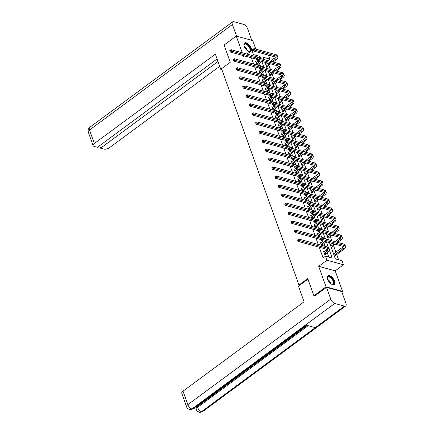 <?xml version="1.0" encoding="UTF-8"?>
<svg xmlns="http://www.w3.org/2000/svg" width="434" height="434" viewBox="0 0 434 434"><rect width="100%" height="100%" fill="white"/><g stroke="black" fill="none" stroke-linecap="round" stroke-linejoin="round"><path stroke-width="0.65" d="M334.576 281.113A5.392 2.62 53.6 0 0 331.381 276.68A5.392 2.62 53.6 0 0 327.892 275.818A5.392 2.62 53.6 0 0 327.616 279.198A5.392 2.62 53.6 0 0 330.816 283.624A5.392 2.62 53.6 0 0 334.299 284.492A5.392 2.62 53.6 0 0 334.576 281.113M251.476 50.789A5.392 2.62 53.6 0 0 251.205 48.266A5.392 2.62 53.6 0 0 248.009 43.834A5.392 2.62 53.6 0 0 244.521 42.966A5.392 2.62 53.6 0 0 244.244 46.346A5.392 2.62 53.6 0 0 249.951 51.912M329.531 242.66L335.336 258.876L342.025 260.72L343.473 264.762L326.97 260.221L325.522 256.174L332.211 258.013L329.379 250.109M341.84 291.919L342.556 291.388L335.211 270.865L343.473 264.762M255.816 49.123L252.767 40.617L236.264 36.071L242.248 52.78M268.413 55.129L269.829 59.084L263.14 57.245L263.943 59.491M267.827 60.559L269.829 59.084M338.618 259.782L336.73 254.514M335.894 252.176L333.502 245.498M331.804 240.756L330.274 236.481M328.576 231.734L327.041 227.459M325.348 222.718L323.813 218.443M322.115 213.702L320.585 209.427M318.887 204.685L317.357 200.405M315.659 195.663L314.129 191.389M312.431 186.647L310.901 182.372M309.203 177.631L307.668 173.35M305.97 168.609L304.44 164.334M302.742 159.593L301.212 155.318M299.514 150.576L297.984 146.301M296.286 141.555L294.757 137.28M293.059 132.538L291.523 128.263M289.825 123.522L288.295 119.247M286.597 114.505L285.067 110.225M283.369 105.484L281.84 101.209M280.142 96.467L278.612 92.192M276.914 87.451L275.378 83.171M273.686 78.429L272.151 74.154M270.453 69.413L268.923 65.138M314.786 296.059L313.901 295.814L326.053 286.841L342.556 291.388M313.901 295.814L307.733 278.59L298.983 285.046L221.535 68.729L230.28 62.274L224.112 45.044L236.264 36.071M298.983 285.046L299.726 285.252M266.932 67.84L266.644 66.912M270.16 76.856L269.872 75.928M273.387 85.872L273.1 84.95M276.621 94.894L276.333 93.966M279.849 103.91L279.561 102.983M283.076 112.927L282.789 112.005M286.304 121.943L286.017 121.021M289.532 130.965L289.245 130.037M292.766 139.981L292.473 139.059M295.993 148.998L295.706 148.075M299.221 158.019L298.934 157.092M302.449 167.036L302.162 166.108M305.677 176.052L305.39 175.13M308.91 185.074L308.617 184.146M312.138 194.09L311.851 193.163M315.366 203.107L315.079 202.184M318.594 212.123L318.306 211.201M321.822 221.145L321.534 220.217M325.05 230.161L324.762 229.233M328.283 239.177L327.995 238.255M331.511 248.199L331.223 247.272M334.739 257.216L334.451 256.288M251.438 57.847L253.657 64.048M254.666 66.863L256.885 73.069M257.894 75.879L260.118 82.086M261.122 84.896L263.346 91.102M264.349 93.918L266.574 100.124M267.583 102.934L269.802 109.14M270.811 111.95L273.029 118.157M274.038 120.972L276.263 127.178M277.266 129.988L279.491 136.195M280.494 139.005L282.718 145.211M283.722 148.021L285.946 154.227M286.955 157.043L289.174 163.249M290.183 166.059L292.402 172.265M293.411 175.076L295.635 181.282M296.639 184.097L298.863 190.304M299.867 193.114L302.091 199.32M303.1 202.13L305.319 208.336M306.328 211.152L308.547 217.358M309.556 220.168L311.78 226.374M312.784 229.185L315.008 235.391M316.012 238.201L318.236 244.407M319.245 247.223L323.091 257.97L325.522 256.174M328.804 257.074L327.171 252.528M326.335 250.185L325.934 249.062M324.925 246.252L323.943 243.507M323.108 241.168L322.999 240.865M321.697 237.235L320.715 234.49M319.874 232.147L319.766 231.848M318.469 228.213L317.487 225.474M316.646 223.13L316.538 222.826M315.241 219.197L314.259 216.457M313.419 214.114L313.31 213.81M312.013 210.181L311.026 207.436M310.191 205.092L310.082 204.794M308.78 201.164L307.798 198.419M306.963 196.076L306.854 195.772M305.552 192.143L304.57 189.403M303.729 187.059L303.626 186.756M302.324 183.126L301.342 180.381M300.502 178.043L300.393 177.739M299.097 174.11L298.115 171.365M297.274 169.021L297.165 168.723M295.869 165.088L294.887 162.349M294.046 160.005L293.937 159.701M292.635 156.072L291.653 153.332M290.818 150.989L290.709 150.685M289.407 147.055L288.426 144.31M287.59 141.967L287.482 141.668M286.18 138.039L285.198 135.294M284.357 132.95L284.248 132.647M282.952 129.017L281.97 126.278M281.129 123.934L281.02 123.63M279.724 120.001L278.742 117.256M277.901 114.918L277.793 114.614M276.491 110.985L275.509 108.24M274.673 105.896L274.565 105.592M273.263 101.963L272.281 99.223M271.445 96.88L271.337 96.576M270.035 92.947L269.053 90.201M268.212 87.863L268.103 87.559M266.807 83.93L265.825 81.185M264.984 78.842L264.876 78.543M263.579 74.908L262.597 72.169M261.756 69.825L261.648 69.521M260.346 65.892L259.364 63.152M258.528 60.809L258.42 60.505M256.857 62.046L255.702 61.617L256.89 64.943M258.008 65.246L257.725 64.454M260.091 71.062L258.93 70.639L260.118 73.959M261.235 74.268L260.953 73.476M263.319 80.078L262.158 79.655L263.351 82.975M264.463 83.285L264.181 82.493M266.547 89.095L265.391 88.672L266.579 91.997M267.691 92.301L267.409 91.509M269.774 98.117L268.619 97.688L269.807 101.013M270.924 101.317L270.637 100.525M273.002 107.133L271.847 106.71L273.035 110.03M274.152 110.339L273.87 109.547M276.23 116.149L275.075 115.726L276.263 119.046M277.38 119.355L277.098 118.563M279.463 125.171L278.303 124.742L279.496 128.068M280.608 128.372L280.326 127.58M282.691 134.187L281.536 133.764L282.724 137.084M283.836 137.394L283.554 136.602M285.919 143.204L284.764 142.781L285.952 146.101M287.069 146.41L286.782 145.618M289.147 152.226L287.992 151.797L289.18 155.122M290.297 155.426L290.01 154.634M292.375 161.242L291.219 160.819L292.407 164.139M293.525 164.448L293.243 163.656M295.608 170.258L294.447 169.835L295.641 173.155M296.753 173.464L296.471 172.672M298.836 179.275L297.675 178.851L298.869 182.177M299.981 182.481L299.699 181.689M302.064 188.296L300.908 187.868L302.097 191.193M303.209 191.497L302.927 190.705M305.292 197.313L304.136 196.89L305.324 200.21M306.442 200.519L306.154 199.727M308.52 206.329L307.364 205.906L308.552 209.226M309.67 209.535L309.388 208.743M311.753 215.351L310.592 214.922L311.78 218.248M312.898 218.552L312.616 217.759M314.981 224.367L313.82 223.944L315.013 227.264M316.126 227.573L315.844 226.781M318.209 233.383L317.053 232.96L318.241 236.28M319.353 236.59L319.071 235.798M321.437 242.405L320.281 241.977L321.469 245.302M322.587 245.606L322.299 244.814M324.665 251.422L323.509 250.998L324.751 254.465L325.863 254.769L325.533 253.836M335.211 270.865L318.708 266.319L326.053 286.841M318.708 266.319L326.97 260.221M252.051 55.481L253.326 54.543L251.877 50.496L253.217 50.865M243.252 55.59L243.615 56.594L244.505 55.937M247.006 54.087L251.877 50.496M264.952 62.306L267.17 68.512M268.179 71.322L270.404 77.529M271.407 80.339L273.632 86.545M274.635 89.355L276.859 95.561M277.869 98.377L280.087 104.583M281.096 107.393L283.315 113.6M284.324 116.41L286.548 122.616M287.552 125.431L289.776 131.638M290.78 134.448L293.004 140.654M294.013 143.464L296.232 149.67M297.241 152.48L299.46 158.687M300.469 161.502L302.688 167.708M303.697 170.519L305.921 176.725M306.925 179.535L309.149 185.741M310.153 188.557L312.377 194.763M313.386 197.573L315.605 203.779M316.614 206.589L318.833 212.796M319.842 215.611L322.066 221.817M323.07 224.628L325.294 230.834M326.297 233.644L328.522 239.85M260.584 57.977L260.015 56.382L253.326 54.543M328.392 247.353L326.406 241.803M325.164 238.337L323.178 232.787M321.936 229.32L319.95 223.765M318.708 220.298L316.717 214.749M315.48 211.282L313.489 205.732M312.247 202.266L310.261 196.71M309.019 193.244L307.033 187.694M305.791 184.228L303.805 178.678M302.563 175.211L300.578 169.661M299.335 166.189L297.344 160.64M296.107 157.173L294.116 151.623M292.874 148.157L290.889 142.607M289.646 139.14L287.661 133.585M286.418 130.119L284.433 124.569M283.19 121.102L281.199 115.552M279.963 112.086L277.972 106.536M276.729 103.064L274.744 97.514M273.501 94.048L271.516 88.498M270.274 85.031L268.288 79.482M267.046 76.015L265.055 70.46M263.818 66.993L261.827 61.444M258.745 57.321L260.015 56.382M256.022 62.512L256.82 61.926M259.25 71.529L260.047 70.943M262.478 80.55L263.275 79.959M265.711 89.567L266.503 88.981M268.939 98.583L269.731 97.997M272.167 107.605L272.964 107.014M275.395 116.621L276.192 116.035M278.623 125.638L279.42 125.052M281.856 134.654L282.648 134.068M285.084 143.676L285.876 143.09M288.312 152.692L289.104 152.106M291.539 161.708L292.337 161.123M294.767 170.73L295.565 170.139M297.995 179.747L298.793 179.161M301.229 188.763L302.021 188.177M304.456 197.785L305.248 197.193M307.684 206.801L308.482 206.215M310.912 215.817L311.71 215.231M314.14 224.834L314.938 224.248M317.373 233.855L318.165 233.27M320.601 242.872L321.393 242.286M323.829 251.888L324.627 251.302M256.608 64.151L258.903 62.366A3.456 1.59 160.3 0 0 259.966 60.928M256.038 62.556L258.382 60.917A3.456 1.59 160.3 0 0 258.767 60.603M261.333 61.308A5.186 2.382 -19.7 0 1 260.015 62.67L257.313 65.057M256.125 59.138L230.351 52.037L229.982 51.174L230.47 50.816L230.264 50.241L229.776 50.599L229.982 51.174M230.264 50.241L231.051 49.693L259.798 57.614A5.186 2.382 -19.7 0 1 261.035 58.557L261.089 58.704M231.051 49.693L231.566 51.141L256.597 58.031M230.47 50.816L231.566 51.141L230.351 52.037M256.733 63.961L257.85 64.27M253.163 49.156L252.68 49.514L252.886 50.089L253.369 49.731L253.163 49.156L253.955 48.613L254.47 50.056L276.529 56.132A5.186 2.382 -19.7 0 1 277.765 57.076A5.186 2.382 -19.7 0 1 276.225 59.746L273.138 62.024M270.637 63.869L266.617 66.955M265.744 64.525L267.724 63.066M270.219 61.221L274.597 57.993A3.456 1.59 160.3 0 0 275.476 57.082M266.264 65.968L269.525 63.565M272.026 61.715L275.113 59.436A3.456 1.59 160.3 0 0 276.138 57.657A3.456 1.59 160.3 0 0 275.313 57.028L253.255 50.952L252.886 50.089M253.955 48.613L276.008 54.684A5.186 2.382 -19.7 0 1 277.245 55.628L277.765 57.076M253.369 49.731L254.47 50.056L253.255 50.952M244.065 45.76A4.665 2.268 -126.4 0 1 244.017 45.223A4.665 2.268 -126.4 0 1 245.796 43.655A4.665 2.268 -126.4 0 1 249.246 46.362A4.665 2.268 -126.4 0 1 250.635 50.317A4.665 2.268 -126.4 0 1 248.622 51.462A4.665 2.268 -126.4 0 1 248.129 51.261M248.449 51.402A4.324 2.099 53.6 0 0 249.658 51.25A4.324 2.099 53.6 0 0 248.861 46.633A4.324 2.099 53.6 0 0 244.526 44.295A4.324 2.099 53.6 0 0 244.022 45.407M251.047 51.109A5.36 2.604 53.6 0 0 249.528 46.178A5.36 2.604 53.6 0 0 244.282 43.199M327.437 278.606A4.665 2.268 -126.4 0 1 327.388 278.069A4.665 2.268 -126.4 0 1 329.167 276.501A4.665 2.268 -126.4 0 1 332.618 279.208A4.665 2.268 -126.4 0 1 334.006 283.163A4.665 2.268 -126.4 0 1 331.999 284.313A4.665 2.268 -126.4 0 1 331.5 284.107M331.82 284.248A4.324 2.099 53.6 0 0 333.03 284.096A4.324 2.099 53.6 0 0 332.232 279.48A4.324 2.099 53.6 0 0 327.898 277.147A4.324 2.099 53.6 0 0 327.399 278.254M334.006 284.655A5.36 2.604 53.6 0 0 332.9 279.024A5.36 2.604 53.6 0 0 327.654 276.046M221.703 69.212L220.966 69.755L222.002 70.042M220.966 69.755L215.378 54.147L94.346 143.508A4.15 1.91 160.3 0 0 93.115 145.645A4.15 1.91 160.3 0 0 94.107 146.399L97.428 147.316L217.098 58.959M232.635 21.836A4.253 2.067 53.6 0 0 232.418 24.499L89.513 130.01A4.15 1.91 160.3 0 0 88.281 132.148C88.314 130.867 86.919 130.542 89.73 127.346L232.635 21.836A4.253 2.067 53.6 0 1 233.888 21.7L243.566 24.364A4.253 2.067 53.6 0 1 247.581 28.677L251.758 40.34M232.418 24.499L236.595 36.163M99.684 145.65L100.596 148.189L103.921 149.101A4.15 1.91 160.3 0 0 109.509 147.685L219.729 66.304M100.596 148.189L218.009 61.498M307.945 279.181L298.462 286.185L304.05 301.793L183.018 391.159L187.851 404.656L330.751 299.145L326.542 287.379L314.569 295.999M330.751 299.145A4.253 2.067 53.6 0 0 334.771 303.453L305.607 324.985L315.285 327.654L344.45 306.116L334.771 303.453M344.45 306.116A4.253 2.067 53.6 0 0 345.703 305.986A4.253 2.067 53.6 0 0 345.92 303.317L341.71 291.556L326.542 287.379M193.564 408.481L196.233 409.219M186.62 406.788C186.815 407.884 187.781 408.785 189.512 409.495L191.866 408.964A4.253 2.067 53.6 0 1 187.851 404.656A4.15 1.91 160.3 0 0 186.62 406.788L181.786 393.291A4.15 1.91 -19.7 0 1 183.018 391.159M197.269 406.544L197.551 407.325L196.32 409.463L196.043 408.682A4.15 1.91 -19.7 0 1 197.269 406.544L307.158 325.413M308.129 325.684L197.551 407.325A4.253 2.067 53.6 0 0 201.544 411.633L199.173 412.154C197.481 411.454 196.531 410.553 196.32 409.463M259.836 73.167L262.131 71.382A3.456 1.59 160.3 0 0 263.194 69.95M259.266 71.577L261.61 69.939A3.456 1.59 160.3 0 0 261.995 69.619M264.561 70.324A5.186 2.382 -19.7 0 1 263.243 71.691L260.541 74.073M259.353 68.154L233.584 61.058L233.21 60.196L233.698 59.832L233.492 59.257L233.004 59.615L233.21 60.196M233.492 59.257L234.279 58.715L263.026 66.63A5.186 2.382 -19.7 0 1 264.263 67.574L264.317 67.726M234.279 58.715L234.799 60.158L259.825 67.053M233.698 59.832L234.799 60.158L233.584 61.058M259.961 72.983L261.078 73.286M263.064 82.183L265.358 80.398A3.456 1.59 160.3 0 0 266.422 78.966M262.494 80.594L264.843 78.955A3.456 1.59 160.3 0 0 265.223 78.635M267.789 79.341A5.186 2.382 -19.7 0 1 266.471 80.708L263.774 83.095M262.581 77.171L236.812 70.075L236.438 69.212L236.926 68.854L236.72 68.274L236.232 68.632L236.438 69.212M236.72 68.274L237.506 67.731L266.254 75.646A5.186 2.382 -19.7 0 1 267.49 76.59L267.545 76.742M237.506 67.731L238.027 69.174L263.053 76.069M236.926 68.854L238.027 69.174L236.812 70.075M263.194 81.999L264.306 82.308M256.391 58.172L255.908 58.53L256.114 59.111L256.602 58.753L256.391 58.172L257.183 57.63L257.698 59.073L279.756 65.149A5.186 2.382 -19.7 0 1 280.993 66.093A5.186 2.382 -19.7 0 1 279.458 68.762L276.366 71.04M273.87 72.89L269.845 75.972M268.977 73.541L270.952 72.087M273.453 70.237L277.825 67.01A3.456 1.59 160.3 0 0 278.704 66.098M269.492 74.99L272.753 72.581M275.254 70.737L278.34 68.453A3.456 1.59 160.3 0 0 279.366 66.673A3.456 1.59 160.3 0 0 278.541 66.044L256.483 59.973L256.114 59.111M257.183 57.63L279.241 63.706A5.186 2.382 -19.7 0 1 280.478 64.65L280.993 66.093M256.602 58.753L257.698 59.073L256.483 59.973M259.624 67.189L259.136 67.552L259.342 68.127L259.83 67.769L259.624 67.189L260.411 66.646L260.926 68.095L282.984 74.165A5.186 2.382 -19.7 0 1 284.221 75.109A5.186 2.382 -19.7 0 1 282.686 77.778L279.599 80.062M277.098 81.907L273.073 84.988M272.205 82.563L274.179 81.104M276.68 79.259L281.053 76.026A3.456 1.59 160.3 0 0 281.932 75.115M272.72 84.006L275.981 81.597M278.482 79.753L281.568 77.474A3.456 1.59 160.3 0 0 282.594 75.695A3.456 1.59 160.3 0 0 281.769 75.066L259.711 68.99L259.342 68.127M260.411 66.646L282.469 72.722A5.186 2.382 -19.7 0 1 283.706 73.666L284.221 75.109M259.83 67.769L260.926 68.095L259.711 68.99M266.297 91.205L268.586 89.415A3.456 1.59 160.3 0 0 269.65 87.983M265.727 89.61L268.071 87.972A3.456 1.59 160.3 0 0 268.456 87.657M271.017 88.362A5.186 2.382 -19.7 0 1 269.704 89.724L267.002 92.111M265.814 86.187L240.04 79.091L239.671 78.228L240.154 77.87L239.948 77.29L239.459 77.653L239.671 78.228M239.948 77.29L240.74 76.747L269.487 84.668A5.186 2.382 -19.7 0 1 270.724 85.612L270.773 85.758M240.74 76.747L241.255 78.196L266.281 85.086M240.154 77.87L241.255 78.196L240.04 79.091M266.422 91.015L267.534 91.324M269.525 100.221L271.814 98.437A3.456 1.59 160.3 0 0 272.877 97.004M268.955 98.627L271.299 96.988A3.456 1.59 160.3 0 0 271.684 96.673M274.245 97.379A5.186 2.382 -19.7 0 1 272.932 98.74L270.23 101.127M269.042 95.209L243.268 88.107L242.899 87.245L243.382 86.887L243.176 86.312L242.693 86.67L242.899 87.245M243.176 86.312L243.968 85.769L272.715 93.684A5.186 2.382 -19.7 0 1 273.952 94.628L274.006 94.775M243.968 85.769L244.483 87.212L269.509 94.107M243.382 86.887L244.483 87.212L243.268 88.107M269.65 100.037L270.767 100.341M272.753 109.238L275.048 107.453A3.456 1.59 160.3 0 0 276.111 106.021M272.183 107.648L274.527 106.01A3.456 1.59 160.3 0 0 274.912 105.69M277.478 106.395A5.186 2.382 -19.7 0 1 276.16 107.762L273.458 110.149M272.27 104.225L246.496 97.129L246.127 96.267L246.615 95.909L246.403 95.328L245.921 95.686L246.127 96.267M246.403 95.328L247.196 94.786L275.943 102.701A5.186 2.382 -19.7 0 1 277.18 103.645L277.234 103.797M247.196 94.786L247.711 96.229L272.742 103.124M246.615 95.909L247.711 96.229L246.496 97.129M272.877 109.053L273.995 109.357M262.852 76.21L262.364 76.568L262.57 77.143L263.058 76.785L262.852 76.21L263.639 75.668L264.16 77.111L286.212 83.187A5.186 2.382 -19.7 0 1 287.449 84.131A5.186 2.382 -19.7 0 1 285.914 86.8L282.827 89.078M280.326 90.923L276.301 94.01M275.433 91.579L277.407 90.12M279.908 88.276L284.281 85.048A3.456 1.59 160.3 0 0 285.16 84.136M275.948 93.022L279.208 90.619M281.709 88.769L284.796 86.491A3.456 1.59 160.3 0 0 285.822 84.711A3.456 1.59 160.3 0 0 284.997 84.082L262.944 78.006L262.57 77.143M263.639 75.668L285.697 81.738A5.186 2.382 -19.7 0 1 286.934 82.682L287.449 84.131M263.058 76.785L264.16 77.111L262.944 78.006M266.08 85.227L265.592 85.585L265.803 86.165L266.286 85.807L266.08 85.227L266.867 84.684L267.387 86.127L289.445 92.203A5.186 2.382 -19.7 0 1 290.682 93.147A5.186 2.382 -19.7 0 1 289.142 95.816L286.055 98.095M283.554 99.945L279.534 103.026M278.661 100.596L280.635 99.136M283.136 97.292L287.509 94.064A3.456 1.59 160.3 0 0 288.388 93.153M279.181 102.044L282.442 99.636M284.937 97.791L288.03 95.507A3.456 1.59 160.3 0 0 289.055 93.728A3.456 1.59 160.3 0 0 288.23 93.098L266.172 87.028L265.803 86.165M266.867 84.684L288.925 90.76A5.186 2.382 -19.7 0 1 290.162 91.704L290.682 93.147M266.286 85.807L267.387 86.127L266.172 87.028M269.308 94.243L268.825 94.601L269.031 95.182L269.514 94.824L269.308 94.243L270.1 93.701L270.615 95.149L292.673 101.22A5.186 2.382 -19.7 0 1 293.91 102.164A5.186 2.382 -19.7 0 1 292.37 104.833L289.283 107.117M286.782 108.961L282.762 112.043M281.888 109.618L283.869 108.158M286.364 106.308L290.737 103.08A3.456 1.59 160.3 0 0 291.615 102.169M282.409 111.061L285.67 108.652M288.171 106.807L291.257 104.529A3.456 1.59 160.3 0 0 292.283 102.749A3.456 1.59 160.3 0 0 291.458 102.12L269.4 96.044L269.031 95.182M270.1 93.701L292.153 99.777A5.186 2.382 -19.7 0 1 293.389 100.721L293.91 102.164M269.514 94.824L270.615 95.149L269.4 96.044M275.981 118.254L278.275 116.469A3.456 1.59 160.3 0 0 279.339 115.037M275.411 116.665L277.755 115.026A3.456 1.59 160.3 0 0 278.14 114.706M280.706 115.417A5.186 2.382 -19.7 0 1 279.387 116.779L276.686 119.166M275.498 113.241L249.729 106.146L249.355 105.283L249.843 104.925L249.637 104.344L249.149 104.703L249.355 105.283M249.637 104.344L250.423 103.802L279.171 111.722A5.186 2.382 -19.7 0 1 280.407 112.666L280.462 112.813M250.423 103.802L250.944 105.25L275.97 112.14M249.843 104.925L250.944 105.25L249.729 106.146M276.105 118.07L277.223 118.379M272.536 103.265L272.053 103.623L272.259 104.198L272.742 103.84L272.536 103.265L273.328 102.717L273.843 104.165L295.901 110.241A5.186 2.382 -19.7 0 1 297.138 111.185A5.186 2.382 -19.7 0 1 295.603 113.854L292.511 116.133M290.015 117.977L285.99 121.064M285.122 118.634L287.096 117.175M289.597 115.33L293.97 112.102A3.456 1.59 160.3 0 0 294.849 111.185M285.637 120.077L288.898 117.668M291.398 115.824L294.485 113.545A3.456 1.59 160.3 0 0 295.511 111.766A3.456 1.59 160.3 0 0 294.686 111.137L272.628 105.061L272.259 104.198M273.328 102.717L295.386 108.793A5.186 2.382 -19.7 0 1 296.623 109.737L297.138 111.185M272.742 103.84L273.843 104.165L272.628 105.061M279.208 127.276L281.503 125.491A3.456 1.59 160.3 0 0 282.567 124.053M278.639 125.681L280.982 124.043A3.456 1.59 160.3 0 0 281.368 123.728M283.934 124.433A5.186 2.382 -19.7 0 1 282.615 125.795L279.919 128.182M278.726 122.263L252.957 115.162L252.583 114.299L253.071 113.941L252.865 113.366L252.376 113.724L252.583 114.299M252.865 113.366L253.651 112.824L282.398 120.739A5.186 2.382 -19.7 0 1 283.635 121.683L283.69 121.829M253.651 112.824L254.172 114.267L279.198 121.157M253.071 113.941L254.172 114.267L252.957 115.162M279.339 127.086L280.451 127.395M275.769 112.281L275.281 112.639L275.487 113.22L275.975 112.856L275.769 112.281L276.556 111.739L277.071 113.182L299.129 119.258A5.186 2.382 -19.7 0 1 300.366 120.202A5.186 2.382 -19.7 0 1 298.831 122.871L295.744 125.149M293.243 126.994L289.218 130.081M288.35 127.65L290.324 126.191M292.825 124.346L297.198 121.119A3.456 1.59 160.3 0 0 298.077 120.207M288.865 129.099L292.125 126.69M294.626 124.846L297.713 122.562A3.456 1.59 160.3 0 0 298.738 120.782A3.456 1.59 160.3 0 0 297.914 120.153L275.856 114.082L275.487 113.22M276.556 111.739L298.614 117.809A5.186 2.382 -19.7 0 1 299.851 118.753L300.366 120.202M275.975 112.856L277.071 113.182L275.856 114.082M282.442 136.292L284.731 134.507A3.456 1.59 160.3 0 0 285.794 133.075M281.867 134.703L284.216 133.064A3.456 1.59 160.3 0 0 284.601 132.744M287.162 133.45A5.186 2.382 -19.7 0 1 285.849 134.817L283.147 137.204M281.959 131.28L256.185 124.184L255.816 123.321L256.299 122.958L256.093 122.383L255.604 122.741L255.816 123.321M256.093 122.383L256.885 121.84L285.632 129.755A5.186 2.382 -19.7 0 1 286.869 130.699L286.917 130.851M256.885 121.84L257.4 123.283L282.425 130.178M256.299 122.958L257.4 123.283L256.185 124.184M282.567 136.108L283.679 136.412M278.997 121.298L278.509 121.656L278.715 122.236L279.203 121.878L278.997 121.298L279.784 120.755L280.304 122.198L302.357 128.274A5.186 2.382 -19.7 0 1 303.594 129.218A5.186 2.382 -19.7 0 1 302.059 131.887L298.972 134.166M296.471 136.016L292.445 139.097M291.577 136.667L293.552 135.213M296.053 133.363L300.426 130.135A3.456 1.59 160.3 0 0 301.304 129.224M292.093 138.115L295.353 135.706M297.854 133.862L300.941 131.583A3.456 1.59 160.3 0 0 301.966 129.804A3.456 1.59 160.3 0 0 301.142 129.175L279.089 123.099L278.715 122.236M279.784 120.755L301.842 126.831A5.186 2.382 -19.7 0 1 303.078 127.775L303.594 129.218M279.203 121.878L280.304 122.198L279.089 123.099M285.67 145.309L287.959 143.524A3.456 1.59 160.3 0 0 289.022 142.092M285.1 143.719L287.444 142.081A3.456 1.59 160.3 0 0 287.829 141.761M290.389 142.466A5.186 2.382 -19.7 0 1 289.077 143.833L286.375 146.22M285.187 140.296L259.413 133.2L259.044 132.337L259.527 131.979L259.32 131.399L258.838 131.757L259.044 132.337M259.32 131.399L260.112 130.856L288.86 138.777A5.186 2.382 -19.7 0 1 290.096 139.715L290.151 139.867M260.112 130.856L260.628 132.305L285.653 139.195M259.527 131.979L260.628 132.305L259.413 133.2M285.794 145.124L286.912 145.433M282.225 130.314L281.737 130.677L281.943 131.252L282.431 130.894L282.225 130.314L283.011 129.771L283.532 131.22L305.59 137.29A5.186 2.382 -19.7 0 1 306.822 138.234A5.186 2.382 -19.7 0 1 305.286 140.904L302.2 143.187M299.699 145.032L295.673 148.113M294.805 145.688L296.78 144.229M299.281 142.385L303.654 139.151A3.456 1.59 160.3 0 0 304.532 138.24M295.326 147.131L298.587 144.723M301.082 142.878L304.174 140.6A3.456 1.59 160.3 0 0 305.194 138.82A3.456 1.59 160.3 0 0 304.375 138.191L282.317 132.115L281.943 131.252M283.011 129.771L305.069 135.847A5.186 2.382 -19.7 0 1 306.306 136.791L306.822 138.234M282.431 130.894L283.532 131.22L282.317 132.115M288.898 154.33L291.187 152.546A3.456 1.59 160.3 0 0 292.256 151.108M288.328 152.735L290.671 151.097A3.456 1.59 160.3 0 0 291.057 150.782M293.617 151.488A5.186 2.382 -19.7 0 1 292.304 152.849L289.603 155.236M288.415 149.318L262.641 142.216L262.272 141.354L262.76 140.996L262.548 140.421L262.065 140.779L262.272 141.354M262.548 140.421L263.34 139.873L292.087 147.793A5.186 2.382 -19.7 0 1 293.324 148.737L293.379 148.884M263.34 139.873L263.856 141.321L288.887 148.211M262.76 140.996L263.856 141.321L262.641 142.216M289.022 154.141L290.14 154.45M285.453 139.336L284.964 139.694L285.176 140.269L285.659 139.911L285.453 139.336L286.245 138.793L286.76 140.236L308.818 146.312A5.186 2.382 -19.7 0 1 310.055 147.256A5.186 2.382 -19.7 0 1 308.514 149.925L305.428 152.204M302.927 154.048L298.907 157.135M298.033 154.705L300.008 153.245M302.509 151.401L306.881 148.173A3.456 1.59 160.3 0 0 307.76 147.262M298.554 156.148L301.814 153.744M304.315 151.895L307.402 149.616A3.456 1.59 160.3 0 0 308.428 147.837A3.456 1.59 160.3 0 0 307.603 147.207L285.545 141.131L285.176 140.269M286.245 138.793L308.297 144.864A5.186 2.382 -19.7 0 1 309.534 145.808L310.055 147.256M285.659 139.911L286.76 140.236L285.545 141.131M292.125 163.347L294.42 161.562A3.456 1.59 160.3 0 0 295.483 160.13M291.556 161.757L293.899 160.113A3.456 1.59 160.3 0 0 294.285 159.799M296.851 160.504A5.186 2.382 -19.7 0 1 295.532 161.866L292.831 164.253M291.643 158.334L265.868 151.233L265.499 150.376L265.988 150.012L265.782 149.437L265.293 149.795L265.499 150.376M265.782 149.437L266.568 148.895L295.315 156.81A5.186 2.382 -19.7 0 1 296.552 157.754L296.606 157.905M266.568 148.895L267.084 150.338L292.115 157.233M265.988 150.012L267.084 150.338L265.868 151.233M292.25 163.162L293.368 163.466M288.681 148.352L288.198 148.71L288.404 149.291L288.887 148.933L288.681 148.352L289.473 147.81L289.988 149.253L312.046 155.329A5.186 2.382 -19.7 0 1 313.283 156.273A5.186 2.382 -19.7 0 1 311.748 158.942L308.655 161.22M306.154 163.07L302.135 166.151M301.267 163.721L303.241 162.262M305.742 160.417L310.115 157.189A3.456 1.59 160.3 0 0 310.994 156.278M301.782 165.17L305.042 162.761M307.543 160.916L310.63 158.632A3.456 1.59 160.3 0 0 311.655 156.853A3.456 1.59 160.3 0 0 310.831 156.224L288.773 150.153L288.404 149.291M289.473 147.81L311.531 153.886A5.186 2.382 -19.7 0 1 312.762 154.829L313.283 156.273M288.887 148.933L289.988 149.253L288.773 150.153M295.353 172.363L297.648 170.578A3.456 1.59 160.3 0 0 298.711 169.146M294.784 170.774L297.127 169.135A3.456 1.59 160.3 0 0 297.512 168.815M300.078 169.52A5.186 2.382 -19.7 0 1 298.76 170.887L296.064 173.274M294.87 167.35L269.102 160.254L268.727 159.392L269.216 159.034L269.009 158.453L268.521 158.811L268.727 159.392M269.009 158.453L269.796 157.911L298.543 165.826A5.186 2.382 -19.7 0 1 299.78 166.77L299.834 166.922M269.796 157.911L270.317 159.354L295.342 166.249M269.216 159.034L270.317 159.354L269.102 160.254M295.483 172.179L296.596 172.488M291.908 157.368L291.426 157.726L291.632 158.307L292.12 157.949L291.908 157.368L292.7 156.826L293.216 158.274L315.274 164.345A5.186 2.382 -19.7 0 1 316.511 165.289A5.186 2.382 -19.7 0 1 314.976 167.958L311.889 170.242M309.388 172.086L305.362 175.168M304.494 172.743L306.469 171.284M308.97 169.434L313.343 166.206A3.456 1.59 160.3 0 0 314.221 165.294M305.01 174.186L308.27 171.777M310.771 169.933L313.858 167.654A3.456 1.59 160.3 0 0 314.883 165.875A3.456 1.59 160.3 0 0 314.059 165.245L292.001 159.169L291.632 158.307M292.7 156.826L314.759 162.902A5.186 2.382 -19.7 0 1 315.995 163.846L316.511 165.289M292.12 157.949L293.216 158.274L292.001 159.169M298.581 181.385L300.876 179.595A3.456 1.59 160.3 0 0 301.939 178.162M298.012 179.79L300.361 178.152A3.456 1.59 160.3 0 0 300.746 177.837M303.306 178.542A5.186 2.382 -19.7 0 1 301.993 179.904L299.292 182.291M298.098 176.367L272.33 169.271L271.961 168.408L272.443 168.05L272.237 167.47L271.749 167.833L271.961 168.408M272.237 167.47L273.024 166.927L301.776 174.848A5.186 2.382 -19.7 0 1 303.008 175.792L303.062 175.938M273.024 166.927L273.545 168.376L298.57 175.265M272.443 168.05L273.545 168.376L272.33 169.271M298.711 181.195L299.823 181.504M295.142 166.39L294.653 166.748L294.86 167.323L295.348 166.965L295.142 166.39L295.928 165.848L296.444 167.291L318.502 173.367A5.186 2.382 -19.7 0 1 319.739 174.311A5.186 2.382 -19.7 0 1 318.203 176.98L315.117 179.258M312.616 181.103L308.59 184.19M307.722 181.759L309.697 180.3M312.198 178.455L316.57 175.227A3.456 1.59 160.3 0 0 317.449 174.316M308.238 183.202L311.498 180.799M313.999 178.949L317.086 176.671A3.456 1.59 160.3 0 0 318.111 174.891A3.456 1.59 160.3 0 0 317.287 174.262L295.234 168.186L294.86 167.323M295.928 165.848L317.986 171.918A5.186 2.382 -19.7 0 1 319.223 172.862L319.739 174.311M295.348 166.965L296.444 167.291L295.234 168.186M301.814 190.401L304.104 188.616A3.456 1.59 160.3 0 0 305.167 187.184M301.245 188.806L303.588 187.168A3.456 1.59 160.3 0 0 303.974 186.853M306.534 187.559A5.186 2.382 -19.7 0 1 305.221 188.92L302.52 191.307M301.332 185.389L275.557 178.287L275.189 177.425L275.671 177.067L275.465 176.492L274.982 176.85L275.189 177.425M275.465 176.492L276.257 175.949L305.004 183.864A5.186 2.382 -19.7 0 1 306.241 184.808L306.29 184.955M276.257 175.949L276.773 177.392L301.798 184.287M275.671 177.067L276.773 177.392L275.557 178.287M301.939 190.217L303.051 190.521M298.37 175.407L297.881 175.765L298.087 176.345L298.576 175.982L298.37 175.407L299.156 174.864L299.677 176.307L321.73 182.383A5.186 2.382 -19.7 0 1 322.967 183.327A5.186 2.382 -19.7 0 1 321.431 185.996L318.344 188.275M315.844 190.119L311.818 193.206M310.95 190.776L312.925 189.316M315.426 187.472L319.798 184.244A3.456 1.59 160.3 0 0 320.677 183.332M311.466 192.224L314.726 189.815M317.227 187.971L320.319 185.687A3.456 1.59 160.3 0 0 321.339 183.907A3.456 1.59 160.3 0 0 320.514 183.278L298.462 177.208L298.087 176.345M299.156 174.864L321.214 180.94A5.186 2.382 -19.7 0 1 322.451 181.879L322.967 183.327M298.576 175.982L299.677 176.307L298.462 177.208M305.042 199.418L307.332 197.633A3.456 1.59 160.3 0 0 308.395 196.201M304.473 197.828L306.816 196.19A3.456 1.59 160.3 0 0 307.201 195.87M309.762 196.575A5.186 2.382 -19.7 0 1 308.449 197.942L305.748 200.329M304.559 194.405L278.785 187.309L278.416 186.446L278.905 186.088L278.693 185.508L278.21 185.866L278.416 186.446M278.693 185.508L279.485 184.965L308.232 192.88A5.186 2.382 -19.7 0 1 309.469 193.824L309.523 193.976M279.485 184.965L280.001 186.408L305.031 193.304M278.905 186.088L280.001 186.408L278.785 187.309M305.167 199.233L306.285 199.537M301.597 184.423L301.109 184.781L301.321 185.361L301.804 185.003L301.597 184.423L302.384 183.88L302.905 185.329L324.963 191.399A5.186 2.382 -19.7 0 1 326.2 192.343A5.186 2.382 -19.7 0 1 324.659 195.012L321.572 197.296M319.071 199.141L315.051 202.222M314.178 199.797L316.153 198.338M318.654 196.488L323.026 193.26A3.456 1.59 160.3 0 0 323.905 192.349M314.699 201.24L317.959 198.832M320.46 196.987L323.547 194.709A3.456 1.59 160.3 0 0 324.572 192.929A3.456 1.59 160.3 0 0 323.748 192.3L301.69 186.224L301.321 185.361M302.384 183.88L324.442 189.956A5.186 2.382 -19.7 0 1 325.679 190.9L326.2 192.343M301.804 185.003L302.905 185.329L301.69 186.224M308.27 208.434L310.565 206.649A3.456 1.59 160.3 0 0 311.628 205.217M307.701 206.844L310.044 205.206A3.456 1.59 160.3 0 0 310.429 204.886M312.995 205.597A5.186 2.382 -19.7 0 1 311.677 206.958L308.975 209.345M326.916 215.02L330.003 212.741A3.456 1.59 160.3 0 0 331.028 210.962A3.456 1.59 160.3 0 0 330.203 210.333L308.145 204.257L307.777 203.4L308.265 203.036L308.053 202.461L307.57 202.819L307.777 203.4L282.013 196.325L281.644 195.463L282.133 195.105L281.926 194.524L281.438 194.882L281.644 195.463M281.926 194.524L282.713 193.982L311.46 201.902A5.186 2.382 -19.7 0 1 312.697 202.846L312.751 202.993M282.713 193.982L283.228 195.43L308.259 202.32M282.133 195.105L283.228 195.43L282.013 196.325M308.395 208.249L309.513 208.559M304.825 193.445L304.342 193.803L304.549 194.378L305.031 194.02L304.825 193.445L305.617 192.897L306.133 194.345L328.191 200.421A5.186 2.382 -19.7 0 1 329.428 201.36A5.186 2.382 -19.7 0 1 327.887 204.034L324.8 206.313M322.299 208.157L318.279 211.244M317.406 208.814L319.386 207.354M321.882 205.51L326.26 202.282A3.456 1.59 160.3 0 0 327.138 201.365M317.927 210.257L321.187 207.848M323.688 206.004L326.775 203.725A3.456 1.59 160.3 0 0 327.8 201.946A3.456 1.59 160.3 0 0 326.976 201.316L304.918 195.24L304.549 194.378M305.617 192.897L327.67 198.973A5.186 2.382 -19.7 0 1 328.907 199.917L329.428 201.36M305.031 194.02L306.133 194.345L304.918 195.24M311.498 217.456L313.793 215.671A3.456 1.59 160.3 0 0 314.856 214.233M310.928 215.861L313.272 214.222A3.456 1.59 160.3 0 0 313.657 213.908M316.223 214.613A5.186 2.382 -19.7 0 1 314.905 215.975L312.203 218.362M311.015 212.443L285.246 205.342L284.872 204.479L285.36 204.121L285.154 203.546L284.666 203.904L284.872 204.479M285.154 203.546L285.941 202.998L314.688 210.919A5.186 2.382 -19.7 0 1 315.925 211.863L315.979 212.009M285.941 202.998L286.462 204.447L311.487 211.336M285.36 204.121L286.462 204.447L285.246 205.342M311.628 217.266L312.74 217.575M308.053 202.461L308.845 201.918L309.361 203.362L331.419 209.438A5.186 2.382 -19.7 0 1 332.656 210.381A5.186 2.382 -19.7 0 1 331.12 213.051L328.028 215.329M325.533 217.174L321.507 220.26M320.639 217.83L322.614 216.371M325.115 214.526L329.487 211.298A3.456 1.59 160.3 0 0 330.366 210.387M321.155 219.278L324.415 216.87M308.845 201.918L330.903 207.989A5.186 2.382 -19.7 0 1 332.14 208.933L332.656 210.381M308.265 203.036L309.361 203.362L308.145 204.257M314.726 226.472L317.021 224.687A3.456 1.59 160.3 0 0 318.084 223.255M314.156 224.883L316.505 223.244A3.456 1.59 160.3 0 0 316.885 222.924M319.451 223.629A5.186 2.382 -19.7 0 1 318.138 224.996L315.437 227.378M314.243 221.459L288.474 214.363L288.1 213.501L288.588 213.137L288.382 212.562L287.894 212.92L288.1 213.501M288.382 212.562L289.169 212.02L317.916 219.935A5.186 2.382 -19.7 0 1 319.153 220.879L319.207 221.031M289.169 212.02L289.69 213.463L314.715 220.358M288.588 213.137L289.69 213.463L288.474 214.363M314.856 226.288L315.968 226.591M311.286 211.477L310.798 211.835L311.004 212.416L311.493 212.058L311.286 211.477L312.073 210.935L312.589 212.378L334.647 218.454A5.186 2.382 -19.7 0 1 335.883 219.398A5.186 2.382 -19.7 0 1 334.348 222.067L331.261 224.345M328.76 226.195L324.735 229.277M323.867 226.846L325.842 225.392M328.343 223.543L332.715 220.315A3.456 1.59 160.3 0 0 333.594 219.403M324.382 228.295L327.643 225.886M330.144 224.042L333.231 221.763A3.456 1.59 160.3 0 0 334.256 219.978A3.456 1.59 160.3 0 0 333.431 219.354L311.373 213.278L311.004 212.416M312.073 210.935L334.131 217.011A5.186 2.382 -19.7 0 1 335.368 217.955L335.883 219.398M311.493 212.058L312.589 212.378L311.373 213.278M317.959 235.488L320.249 233.704A3.456 1.59 160.3 0 0 321.312 232.271M317.39 233.899L319.733 232.261A3.456 1.59 160.3 0 0 320.118 231.94M322.679 232.646A5.186 2.382 -19.7 0 1 321.366 234.013L318.664 236.4M317.476 230.476L291.702 223.38L291.333 222.517L291.816 222.159L291.61 221.579L291.127 221.937L291.333 222.517M291.61 221.579L292.402 221.036L321.149 228.951A5.186 2.382 -19.7 0 1 322.386 229.895L322.435 230.047M292.402 221.036L292.917 222.479L317.943 229.374M291.816 222.159L292.917 222.479L291.702 223.38M318.084 235.304L319.196 235.613M314.514 220.494L314.026 220.857L314.232 221.432L314.721 221.074L314.514 220.494L315.301 219.951L315.822 221.4L337.874 227.47A5.186 2.382 -19.7 0 1 339.111 228.414A5.186 2.382 -19.7 0 1 337.576 231.083L334.489 233.367M331.988 235.212L327.963 238.293M327.095 235.868L329.07 234.409M331.571 232.564L335.943 229.331A3.456 1.59 160.3 0 0 336.822 228.42M327.61 237.311L330.871 234.903M333.372 233.058L336.464 230.779A3.456 1.59 160.3 0 0 337.484 229A3.456 1.59 160.3 0 0 336.659 228.371L314.607 222.295L314.232 221.432M315.301 219.951L337.359 226.027A5.186 2.382 -19.7 0 1 338.596 226.971L339.111 228.414M314.721 221.074L315.822 221.4L314.607 222.295M321.187 244.51L323.476 242.725A3.456 1.59 160.3 0 0 324.54 241.288M320.618 242.915L322.961 241.277A3.456 1.59 160.3 0 0 323.346 240.962M325.907 241.667A5.186 2.382 -19.7 0 1 324.594 243.029L321.892 245.416M320.704 239.497L294.93 232.396L294.561 231.534L295.044 231.176L294.838 230.595L294.355 230.959L294.561 231.534M294.838 230.595L295.63 230.053L324.377 237.973A5.186 2.382 -19.7 0 1 325.614 238.917L325.668 239.063M295.63 230.053L296.145 231.501L321.171 238.391M295.044 231.176L296.145 231.501L294.93 232.396M321.312 244.32L322.429 244.63M317.742 229.515L317.254 229.874L317.466 230.449L317.948 230.091L317.742 229.515L318.529 228.973L319.05 230.416L341.108 236.492A5.186 2.382 -19.7 0 1 342.345 237.436A5.186 2.382 -19.7 0 1 340.804 240.105L337.717 242.384M335.216 244.228L331.196 247.315M330.323 244.884L332.298 243.425M334.798 241.581L339.171 238.353A3.456 1.59 160.3 0 0 340.05 237.441M330.844 246.328L334.104 243.924M336.6 242.074L339.692 239.796A3.456 1.59 160.3 0 0 340.717 238.016A3.456 1.59 160.3 0 0 339.893 237.387L317.834 231.311L317.466 230.449M318.529 228.973L340.587 235.044A5.186 2.382 -19.7 0 1 341.824 235.987L342.345 237.436M317.948 230.091L319.05 230.416L317.834 231.311M324.415 253.527L326.71 251.742A3.456 1.59 160.3 0 0 327.73 249.962A3.456 1.59 160.3 0 0 326.905 249.333L298.158 241.412L297.789 240.55L298.277 240.192L298.066 239.617L297.583 239.975L297.789 240.55M323.845 251.932L326.189 250.293A3.456 1.59 160.3 0 0 327.068 249.382M298.066 239.617L298.858 239.074L299.373 240.517L328.12 248.432A5.186 2.382 -19.7 0 1 329.357 249.376A5.186 2.382 -19.7 0 1 327.822 252.046L325.044 254.546M298.858 239.074L327.605 246.989A5.186 2.382 -19.7 0 1 328.842 247.933L329.357 249.376M298.277 240.192L299.373 240.517L298.158 241.412M324.54 253.342L325.657 253.646M320.97 238.532L320.487 238.89L320.693 239.47L321.176 239.112L320.97 238.532L321.762 237.989L322.278 239.432L344.336 245.508A5.186 2.382 -19.7 0 1 345.572 246.452A5.186 2.382 -19.7 0 1 344.032 249.121L334.424 256.331M333.551 253.901L342.404 247.369A3.456 1.59 160.3 0 0 343.278 246.458M334.071 255.349L342.92 248.812A3.456 1.59 160.3 0 0 343.945 247.033A3.456 1.59 160.3 0 0 343.12 246.403L321.062 240.333L320.693 239.47M321.762 237.989L343.815 244.065A5.186 2.382 -19.7 0 1 345.052 245.009L345.572 246.452M321.176 239.112L322.278 239.432L321.062 240.333M258.382 60.917L258.903 62.366M259.798 57.614L260.091 58.433M274.597 57.993L275.113 59.436M276.008 54.684L276.529 56.132M244.309 46.514A4.324 2.099 -126.4 0 1 246.328 48.5A4.324 2.099 -126.4 0 1 247.472 50.805M246.935 50.339A4.177 2.034 53.6 0 0 246.029 48.716A4.177 2.034 53.6 0 0 244.592 47.17M327.681 279.366A4.324 2.099 -126.4 0 1 329.699 281.351A4.324 2.099 -126.4 0 1 330.849 283.652M330.307 283.19A4.177 2.034 53.6 0 0 329.401 281.563A4.177 2.034 53.6 0 0 327.963 280.017M89.73 127.346A4.253 2.067 53.6 0 0 89.513 130.01L94.346 143.508M189.539 409.501C189.718 409.918 190.906 409.696 193.097 408.823A4.253 2.067 53.6 0 1 191.866 408.964L305.607 324.985M315.285 327.654L201.544 411.633A4.253 2.067 53.6 0 0 202.797 411.497L345.703 305.986M261.61 69.939L262.131 71.382M263.026 66.63L263.319 67.449M264.843 78.955L265.358 80.398M266.254 75.646L266.547 76.465M277.825 67.01L278.34 68.453M279.241 63.706L279.756 65.149M281.053 76.026L281.568 77.474M282.469 72.722L282.984 74.165M268.071 87.972L268.586 89.415M269.487 84.668L269.78 85.487M271.299 96.988L271.814 98.437M272.715 93.684L273.008 94.503M274.527 106.01L275.048 107.453M275.943 102.701L276.236 103.52M284.281 85.048L284.796 86.491M285.697 81.738L286.212 83.187M287.509 94.064L288.03 95.507M288.925 90.76L289.445 92.203M290.737 103.08L291.257 104.529M292.153 99.777L292.673 101.22M277.755 115.026L278.275 116.469M279.171 111.722L279.463 112.536M293.97 112.102L294.485 113.545M295.386 108.793L295.901 110.241M280.982 124.043L281.503 125.491M282.398 120.739L282.691 121.558M297.198 121.119L297.713 122.562M298.614 117.809L299.129 119.258M284.216 133.064L284.731 134.507M285.632 129.755L285.925 130.574M300.426 130.135L300.941 131.583M301.842 126.831L302.357 128.274M287.444 142.081L287.959 143.524M288.86 138.777L289.152 139.591M303.654 139.151L304.174 140.6M305.069 135.847L305.59 137.29M290.671 151.097L291.187 152.546M292.087 147.793L292.38 148.612M306.881 148.173L307.402 149.616M308.297 144.864L308.818 146.312M293.899 160.113L294.42 161.562M295.315 156.81L295.608 157.629M310.115 157.189L310.63 158.632M311.531 153.886L312.046 155.329M297.127 169.135L297.648 170.578M298.543 165.826L298.836 166.645M313.343 166.206L313.858 167.654M314.759 162.902L315.274 164.345M300.361 178.152L300.876 179.595M301.776 174.848L302.069 175.661M316.57 175.227L317.086 176.671M317.986 171.918L318.502 173.367M303.588 187.168L304.104 188.616M305.004 183.864L305.297 184.683M319.798 184.244L320.319 185.687M321.214 180.94L321.73 182.383M306.816 196.19L307.332 197.633M308.232 192.88L308.525 193.7M323.026 193.26L323.547 194.709M324.442 189.956L324.963 191.399M310.044 205.206L310.565 206.649M311.46 201.902L311.753 202.716M326.26 202.282L326.775 203.725M327.67 198.973L328.191 200.421M313.272 214.222L313.793 215.671M314.688 210.919L314.981 211.738M329.487 211.298L330.003 212.741M330.903 207.989L331.419 209.438M316.505 223.244L317.021 224.687M317.916 219.935L318.209 220.754M332.715 220.315L333.231 221.763M334.131 217.011L334.647 218.454M319.733 232.261L320.249 233.704M321.149 228.951L321.442 229.77M335.943 229.331L336.464 230.779M337.359 226.027L337.874 227.47M322.961 241.277L323.476 242.725M324.377 237.973L324.67 238.792M339.171 238.353L339.692 239.796M340.587 235.044L341.108 236.492M326.189 250.293L326.71 251.742M327.605 246.989L328.12 248.432M342.404 247.369L342.92 248.812M343.815 244.065L344.336 245.508M93.115 145.645L88.281 132.148M193.097 408.823L306.366 325.196M199.201 412.164C199.374 412.593 200.573 412.371 202.797 411.497"/></g></svg>
